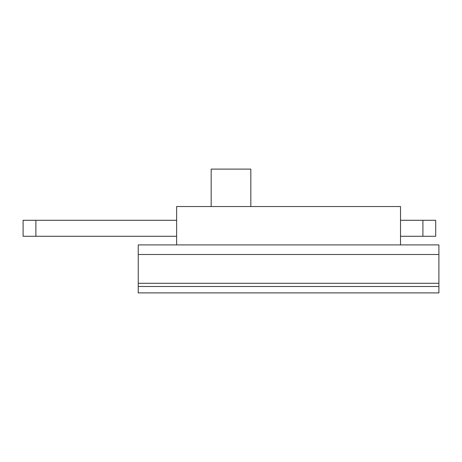 <?xml version="1.0" encoding="UTF-8"?>
<svg xmlns="http://www.w3.org/2000/svg" width="462" height="462" viewBox="0 0 462 462"><rect width="100%" height="100%" fill="white"/><g stroke="black" fill="none" stroke-linecap="round" stroke-linejoin="round"><path stroke-width="0.69" d="M211.169 206.531L211.169 169.109L250.831 169.109L250.831 206.531M176.628 244.912L176.628 206.531L400.519 206.531L400.519 244.912M138.242 244.912L438.9 244.912L438.9 283.293L138.242 283.293L138.242 244.912M138.242 283.293L138.242 292.891L438.9 292.891L438.9 283.293M438.9 286.492L138.242 286.492M23.1 220.287L23.1 236.278L23.1 220.287L35.892 220.287L35.892 236.278L23.1 236.278M176.628 220.287L35.892 220.287M176.628 236.278L35.892 236.278M422.909 236.278L422.909 220.287L435.701 220.287L435.701 236.278L400.519 236.278M422.909 220.287L400.519 220.287M438.9 254.51L138.242 254.51"/></g></svg>
